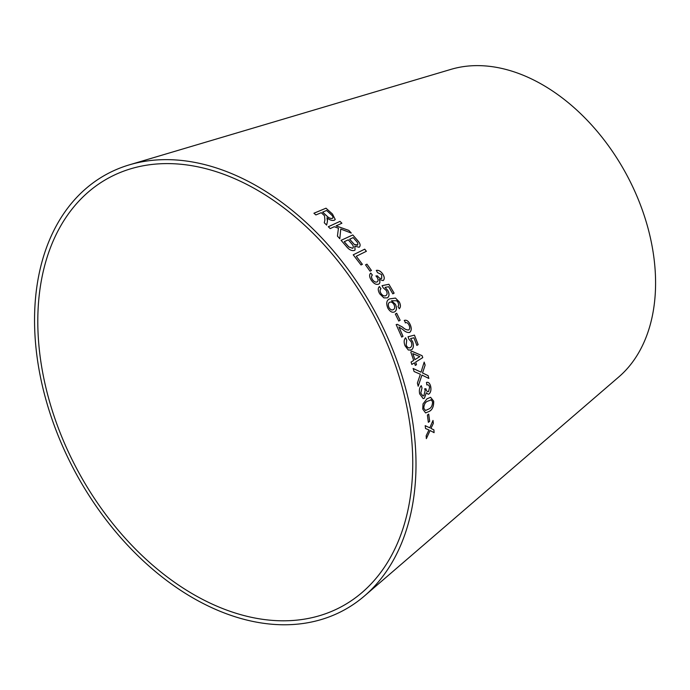 <?xml version="1.0" encoding="UTF-8"?>
<svg xmlns="http://www.w3.org/2000/svg" width="690" height="690" viewBox="0 0 690 690"><rect width="100%" height="100%" fill="white"/><g stroke="black" fill="none" stroke-linecap="round" stroke-linejoin="round"><path stroke-width="1.03" d="M73.062 461.601A243.924 167.058 -118.6 0 0 362.224 592.374A243.924 167.058 -118.6 0 0 371.893 312.13A243.924 167.058 -118.6 0 0 130.919 168.739A243.924 167.058 -118.6 0 0 73.062 461.601M70.423 462.809A248.15 169.956 -118.6 0 0 364.596 595.85A248.15 169.956 -118.6 0 0 374.437 310.741A248.15 169.956 -118.6 0 0 129.28 164.867A248.15 169.956 -118.6 0 0 70.423 462.809M364.596 595.85L618.904 376.852A177.054 121.259 -118.6 0 0 625.925 173.432A177.054 121.259 -118.6 0 0 451.01 69.354L129.28 164.867M426.36 438.624L430.094 430.526L434.096 432.656L433.906 429.861L430.94 428.421L433.337 423.384L433.018 420.443L429.775 427.826L425.213 425.67L425.523 428.524L428.939 429.948L426.17 435.761L426.36 438.624M428.352 422.306L429.672 421.349L428.706 414.104L427.386 415.061L428.352 422.306M426.989 398.829L423.022 403.883L422.746 409.075L425.575 412.922L429.266 411.404C432.371 409.808 433.846 406.393 433.674 401.166L430.595 397.302L426.989 398.829M428.602 391.489C427.343 391.998 426.446 391.083 425.937 388.737L424.635 388.849L425.169 390.437L423.893 395.663L422.987 395.974L420.779 393.171L422.013 387.935L421.262 385.667C419.494 387.556 418.968 390.298 419.675 393.895L423.168 398.613L424.436 398.182L426.342 392.757L428.171 394.257L429.085 393.973C430.802 392.3 431.328 389.772 430.672 386.391C429.836 383.209 428.447 381.88 426.506 382.424L426.851 384.968L427.576 384.813L426.843 384.96C428.102 384.434 429.016 385.167 429.594 387.176L428.602 391.489L427.895 391.739M427.3 382.286L426.506 382.424M417.39 383.054L418.209 386.236L421.952 375.058L428.852 378.448L428.128 375.653L422.539 372.971L425.126 365.139L424.178 362.095L421.038 372.177L413.129 368.469L414.095 371.539L420.382 374.256L417.39 383.054M415.69 362.034L422.754 357.627L422.116 355.686L412.016 351.288L410.791 352.055L413.69 360.43L411.085 362.06L411.861 364.441L414.466 362.811L415.294 365.433L416.519 364.665L415.656 362.043L422.754 357.627M410.386 347.519C408.808 348.441 407.402 347.648 406.16 345.129L406.738 340.17L405.608 337.79C403.9 339.601 403.719 342.274 405.065 345.819L408.316 350.02L411.438 349.942C413.517 348.355 413.94 345.638 412.698 341.766L410.567 338.592L413.914 337.79L416.881 345.423L418.157 344.629L414.431 335.116L408.075 336.772L408.816 339.066L411.274 341.886C412.18 344.595 411.887 346.475 410.386 347.519L409.558 347.863M405.522 322.756L405.228 322.886C406.669 322.17 407.954 322.972 409.101 325.283C409.981 327.448 409.86 329.009 408.739 329.967C406.738 330.105 404.642 329.121 402.468 327.026L397.25 324.317L396.181 324.602L401.709 337.091L403.012 336.332L398.967 327.043L402.727 329.458C405.211 331.856 407.54 332.83 409.713 332.39C411.559 330.803 411.732 328.233 410.24 324.688C408.584 321.091 406.591 319.677 404.271 320.436L405.556 322.748M409.679 332.399L409.256 332.554L409.679 332.399C411.516 330.812 411.697 328.25 410.205 324.697C408.54 321.109 406.557 319.686 404.237 320.453M408.739 329.967L408.696 329.984C406.695 330.113 404.607 329.13 402.425 327.043L397.25 324.317L396.181 324.602M398.768 321.031L400.131 320.238L396.69 313.234L395.327 314.028L398.768 321.031M394.714 311.811C396.776 310.405 397.017 307.904 395.422 304.299L391.523 300.745L396.707 300.754L398.096 302.418L398.725 305.006L398.009 306.524L399.294 308.706C400.804 307.171 400.795 304.902 399.277 301.91L395.491 298.071L389.738 298.848C386.495 300.219 385.882 303.359 387.909 308.266C390.109 311.777 392.386 312.958 394.714 311.811M385.037 287.376L388.634 286.721L392.808 293.862L394.128 293.164L388.901 284.271L382.07 285.651L383.148 287.773L386.184 290.421C387.504 292.948 387.392 294.673 385.857 295.605C384.218 296.407 382.571 295.639 380.897 293.285C379.828 291.214 379.854 289.697 380.984 288.739L379.457 286.531C377.766 288.135 377.87 290.585 379.767 293.888L383.864 297.864L387.306 297.882C389.427 296.476 389.574 293.966 387.746 290.352L385.037 287.376L387.746 290.352M378.603 284.159C380.035 283.357 380.268 281.779 379.284 279.424L383.105 280.606C384.735 279.191 384.615 276.983 382.734 273.973C380.716 271.17 378.577 269.971 376.317 270.385L377.508 272.602L381.63 274.629L381.725 278.398C380.294 278.786 378.896 277.949 377.525 275.871L375.938 275.931L377.085 277.346C378.37 279.485 378.379 281.002 377.12 281.899C375.576 282.486 374.006 281.71 372.428 279.579C371.263 277.553 371.246 276.043 372.376 275.043L370.754 273.05C369.107 274.629 369.279 277.009 371.28 280.174C373.687 283.607 376.128 284.936 378.603 284.159L378.87 283.978M370.021 271.196L371.444 270.497L366.968 264.158L365.545 264.856L370.021 271.196M366.373 251.315L364.691 249.194L353.228 254.808L361.034 264.977L362.388 264.313L356.273 256.266L366.399 251.281L364.717 249.159L353.202 254.843M359.085 247.253C360.818 245.778 360.378 243.587 357.782 240.681L352.797 234.945L341.084 240.318L346.147 246.149C348.838 249.651 351.589 251.082 354.384 250.461L355.083 249.953L354.798 246.183L359.085 247.253L359.714 246.718M339.816 238.706L340.757 229.071L351.279 233.056L348.829 230.4L336.09 225.88L341.895 223.224L340.015 221.361L328.311 226.717L330.191 228.588L334.245 226.725L338.428 228.209L337.436 236.118L339.816 238.706M324.904 219.903L324.283 222.766L326.637 225.078L327.457 221.292L326.957 217.773C329.604 220.015 332.037 220.852 334.253 220.274L335.254 219.489L332.468 214.029L325.999 208.19L313.941 213.219L315.882 214.935L321.238 212.701L324.49 215.729L324.904 219.903M326.612 225.113L327.457 221.292M327.431 221.326L327.5 219.109M327.474 219.153L326.957 217.773M335.245 219.506L332.468 214.029M332.442 214.072L325.999 208.19L313.916 213.253M332.295 218.428L332.899 217.937L332.295 218.428C330.415 218.704 328.561 217.876 326.732 215.936L322.601 212.166L326.612 210.459L331.209 214.659C333.072 216.298 333.443 217.54 332.321 218.394C330.441 218.67 328.587 217.842 326.758 215.892L322.627 212.123M339.791 238.74L340.757 229.071M351.253 233.091L348.829 230.4M348.804 230.426L336.09 225.88M341.878 223.258L340.015 221.361M339.989 221.395L328.285 226.751M359.059 247.279C360.784 245.812 360.353 243.622 357.756 240.715L357.782 240.681M357.756 240.715L352.797 234.945M352.771 234.98L341.058 240.353M355.065 249.961L354.798 246.183M357.196 245.304L357.687 244.941L354.272 244.45L349.623 239.24L353.185 237.584L355.833 240.655C357.912 242.69 358.369 244.226 357.222 245.278L354.298 244.424L349.649 239.206M353.09 247.96L352.599 248.322L348.743 246.916L344.215 241.724L348.269 239.844L351.322 243.389C353.418 245.554 353.849 247.184 352.625 248.288L348.769 246.891L344.241 241.698M352.599 248.322L353.073 247.977M362.362 264.339L356.273 256.266M371.41 270.523L366.968 264.158M366.933 264.184L365.51 264.882M383.079 280.632C384.71 279.217 384.58 277.009 382.7 273.999L382.734 273.973M382.7 273.999C380.682 271.187 378.543 269.997 376.283 270.411M377.525 275.871L377.49 275.897C378.862 277.966 380.259 278.812 381.699 278.424L381.725 278.398M377.49 275.897L375.903 275.957M372.428 279.579L372.402 279.605C373.98 281.727 375.541 282.503 377.085 281.925L377.12 281.899M372.402 279.605C371.229 277.578 371.211 276.069 372.35 275.069L372.376 275.043M372.35 275.069L370.72 273.076M378.569 284.185C380.009 283.383 380.233 281.805 379.259 279.45L379.284 279.424M394.094 293.181L388.901 284.271M388.867 284.297L382.036 285.669M385.822 295.622L385.857 295.605C384.183 296.433 382.536 295.656 380.863 293.302L380.897 293.285C379.793 291.232 379.819 289.722 380.949 288.756L380.984 288.739M380.949 288.756L379.422 286.548M387.271 297.899C389.393 296.493 389.54 293.983 387.711 290.378M394.68 311.828C396.741 310.422 396.974 307.921 395.387 304.325L395.422 304.299M395.387 304.325L391.523 300.745M399.26 308.723C400.761 307.188 400.761 304.92 399.243 301.927L399.277 301.91M399.243 301.927L395.491 298.071M395.456 298.097L389.703 298.865M393.429 309.551L393.386 309.569C391.929 310.431 390.445 309.776 388.962 307.593C387.875 305.049 388.082 303.298 389.565 302.341L389.6 302.324C391.092 301.59 392.558 302.332 393.981 304.557C395.068 306.998 394.887 308.663 393.429 309.551C391.963 310.414 390.488 309.758 388.996 307.576C387.918 305.032 388.116 303.281 389.6 302.324M398.734 321.048L400.131 320.238L396.655 313.251M397.216 324.335L396.146 324.619M401.675 337.099L403.012 336.332M402.977 336.341L398.967 327.043M410.421 350.365L411.404 349.951C413.483 348.364 413.897 345.647 412.663 341.783L410.567 338.592M416.838 345.431L418.157 344.629M418.114 344.638L414.431 335.116M414.388 335.133L408.031 336.78M410.352 347.527C408.773 348.45 407.367 347.656 406.125 345.138L406.16 345.129M406.125 345.138L406.738 340.17M406.703 340.187L405.565 337.807M415.259 365.441L416.519 364.665L415.656 362.043M422.711 357.636L422.116 355.686M422.082 355.695L411.973 351.305M411.818 364.449L414.466 362.811M414.914 359.654L412.81 353.616L419.831 356.592L414.914 359.654L412.844 353.608M418.166 386.236L421.952 375.058M428.818 378.448L428.128 375.653M428.085 375.653L422.539 372.971M422.504 372.971L425.126 365.139M425.083 365.148L424.134 362.103M413.086 368.469L421.038 372.177M428.154 394.257L429.042 393.973C430.758 392.3 431.293 389.772 430.629 386.391L430.672 386.391M430.629 386.391C429.801 383.209 428.412 381.889 426.463 382.424M428.559 391.489C427.3 391.998 426.411 391.083 425.894 388.737L425.937 388.737M422.944 395.974L420.779 393.171M420.736 393.171L422.013 387.935M421.978 387.935L421.219 385.676M423.143 398.613L424.436 398.182M424.393 398.182L426.342 392.757M425.558 412.922L429.223 411.404C432.328 409.8 433.803 406.393 433.631 401.157L430.569 397.302M427.438 401.27L431.336 399.872L432.578 401.925C432.423 405.66 431.181 408.014 428.87 408.98L425.523 410.498L423.781 408.29C423.927 404.573 425.144 402.236 427.438 401.27L431.293 399.872M430.638 399.803L431.336 399.872M423.781 408.29L423.824 408.299C423.962 404.573 425.187 402.236 427.481 401.27M425.523 410.498L423.824 408.299M428.309 422.306L429.672 421.349M429.629 421.34L428.663 414.104M426.317 438.616L430.094 430.526M434.053 432.647L433.906 429.861M433.863 429.853L430.94 428.421M430.896 428.421L433.337 423.384M433.294 423.375L432.975 420.443M425.169 425.67L429.775 427.826"/></g></svg>
